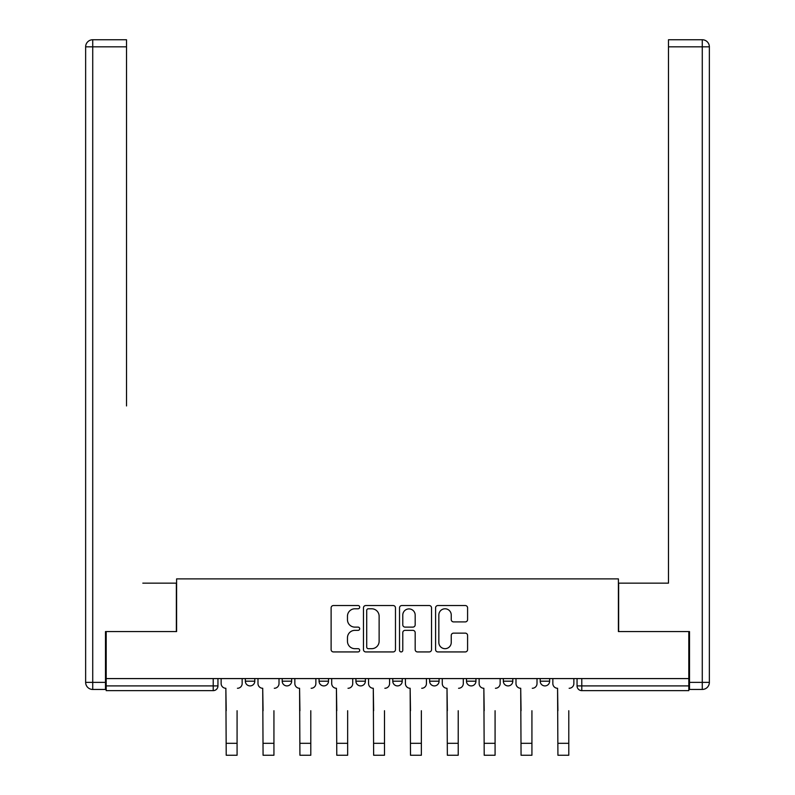 <?xml version="1.0" encoding="UTF-8"?>
<svg xmlns="http://www.w3.org/2000/svg" width="795" height="795" viewBox="0 0 795 795"><rect width="100%" height="100%" fill="white"/><g stroke="black" fill="none" stroke-linecap="round" stroke-linejoin="round"><path stroke-width="1.19" d="M359.698 607.171A1.62 1.62 0 0 0 358.078 605.542L333.433 605.542A2.315 2.315 0 0 0 331.118 607.867L331.118 649.604A2.315 2.315 0 0 0 333.433 651.93L358.078 651.93A1.62 1.62 0 0 0 359.698 650.3A1.62 1.62 0 0 0 358.078 648.68L354.888 648.68A7.423 7.423 0 0 1 347.465 641.257L347.465 637.779A7.423 7.423 0 0 1 354.888 630.356L358.078 630.356A1.62 1.62 0 0 0 359.698 628.736A1.62 1.62 0 0 0 358.078 627.116L354.888 627.116A7.423 7.423 0 0 1 347.465 619.693L347.465 616.214A7.423 7.423 0 0 1 354.888 608.791L358.078 608.791A1.62 1.62 0 0 0 359.698 607.171M540.202 678.582L540.202 681.186L549.653 681.186A4.72 4.72 0 0 1 544.923 685.906A4.72 4.72 0 0 1 540.202 681.186L540.202 678.582M466.486 678.582L466.486 681.186L475.937 681.186A4.72 4.72 0 0 1 471.216 685.906A4.72 4.72 0 0 1 466.486 681.186L466.486 678.582M429.628 678.582L429.628 681.186L439.078 681.186A4.72 4.72 0 0 1 434.358 685.906A4.72 4.72 0 0 1 429.628 681.186L429.628 678.582M355.922 678.582L355.922 681.186L365.372 681.186A4.72 4.72 0 0 1 360.642 685.906A4.72 4.72 0 0 1 355.922 681.186L355.922 678.582M465.274 621.899A2.315 2.315 0 0 0 467.589 619.573L467.589 607.867A2.315 2.315 0 0 0 465.274 605.542L437.906 605.542A2.315 2.315 0 0 0 435.59 607.867L435.59 649.604A2.315 2.315 0 0 0 437.906 651.93L465.274 651.93A2.315 2.315 0 0 0 467.589 649.604L467.589 635.463A2.315 2.315 0 0 0 465.274 633.138L453.557 633.138A2.315 2.315 0 0 0 451.242 635.463L451.242 642.479A6.201 6.201 0 0 1 445.041 648.68A6.201 6.201 0 0 1 438.84 642.479L438.84 614.992A6.201 6.201 0 0 1 445.041 608.791A6.201 6.201 0 0 1 451.242 614.992L451.242 619.573A2.315 2.315 0 0 0 453.557 621.899L465.274 621.899M106.192 678.582L106.192 631.568L176.599 631.568L176.599 578.889L618.401 578.889L618.401 631.568L688.808 631.568L688.808 678.582L106.192 678.582L106.192 685.906L217.949 685.906L217.949 678.582L217.949 685.906A4.72 4.72 0 0 1 213.219 690.636L106.192 690.636L106.192 685.906M395.473 607.867A2.315 2.315 0 0 0 393.147 605.542L365.789 605.542A2.315 2.315 0 0 0 363.464 607.867L363.464 649.604A2.315 2.315 0 0 0 365.789 651.93L393.147 651.93A2.315 2.315 0 0 0 395.473 649.604L395.473 607.867M401.853 605.542L429.211 605.542A2.315 2.315 0 0 1 431.536 607.867L431.536 649.604A2.315 2.315 0 0 1 429.211 651.93L417.504 651.93A2.315 2.315 0 0 1 415.179 649.604L415.179 632.681A2.315 2.315 0 0 0 412.863 630.356L405.092 630.356A2.315 2.315 0 0 0 402.777 632.681L402.777 650.3A1.62 1.62 0 0 1 401.157 651.93A1.62 1.62 0 0 1 399.527 650.3L399.527 607.867A2.315 2.315 0 0 1 401.853 605.542M577.051 678.582L577.051 685.906L688.808 685.906L688.808 690.636L581.781 690.636A4.72 4.72 0 0 1 577.051 685.906M688.808 678.582L688.808 685.906M549.653 678.582L549.653 681.186M512.795 678.582L512.795 681.186A4.72 4.72 0 0 1 508.065 685.906A4.72 4.72 0 0 1 503.344 681.186L512.795 681.186L512.795 678.582M503.344 678.582L503.344 681.186M475.937 678.582L475.937 681.186L475.937 678.582M439.078 681.186L439.078 678.582L439.078 681.186A4.72 4.72 0 0 1 434.358 685.906M402.22 678.582L402.22 681.186A4.72 4.72 0 0 1 397.5 685.906A4.72 4.72 0 0 1 392.78 681.186A4.72 4.72 0 0 0 397.5 685.906A4.72 4.72 0 0 0 402.22 681.186L402.22 678.582M392.78 678.582L392.78 681.186L402.22 681.186M365.372 678.582L365.372 681.186M328.514 678.582L328.514 681.186A4.72 4.72 0 0 1 323.784 685.906A4.72 4.72 0 0 1 319.063 681.186A4.72 4.72 0 0 0 323.784 685.906A4.72 4.72 0 0 0 328.514 681.186L319.063 681.186L319.063 678.582M282.205 678.582L282.205 681.186L291.656 681.186L291.656 678.582L291.656 681.186A4.72 4.72 0 0 1 286.935 685.906A4.72 4.72 0 0 1 282.205 681.186A4.72 4.72 0 0 0 286.935 685.906M245.347 678.582L245.347 681.186L254.797 681.186L254.797 678.582L254.797 681.186A4.72 4.72 0 0 1 250.077 685.906A4.72 4.72 0 0 1 245.347 681.186A4.72 4.72 0 0 0 250.077 685.906M368.343 608.791A1.62 1.62 0 0 0 366.714 610.411L366.714 647.051A1.62 1.62 0 0 0 368.343 648.68L371.702 648.68A7.423 7.423 0 0 0 379.126 641.257L379.126 616.214A7.423 7.423 0 0 0 371.702 608.791L368.343 608.791M415.179 615.111A6.201 6.201 0 0 0 408.978 608.91A6.201 6.201 0 0 0 402.777 615.111L402.777 624.791A2.315 2.315 0 0 0 405.092 627.116L412.863 627.116A2.315 2.315 0 0 0 415.179 624.791L415.179 615.111M221.139 683.551L221.139 678.582L221.139 683.551A4.72 4.72 0 0 0 225.859 688.271L226.217 710.72M225.859 688.271L226.217 755.25L237.079 755.25L237.079 710.72M242.157 683.551L242.157 678.582L242.157 683.551A4.72 4.72 0 0 1 237.437 688.271M257.987 683.551L257.987 678.582L257.987 683.551A4.72 4.72 0 0 0 262.718 688.271L263.075 710.72M262.718 688.271L263.075 755.25L273.937 755.25L273.937 710.72M279.015 683.551L279.015 678.582L279.015 683.551A4.72 4.72 0 0 1 274.295 688.271M294.846 683.551L294.846 678.582L294.846 683.551A4.72 4.72 0 0 0 299.576 688.271L299.924 710.72M299.576 688.271L299.924 755.25L310.795 755.25L310.795 710.72M315.873 683.551L315.873 678.582L315.873 683.551A4.72 4.72 0 0 1 311.153 688.271M105.487 682.368L105.487 689.454L92.727 689.454A7.085 7.085 0 0 1 85.641 682.368L85.641 46.835L92.727 46.835L92.727 39.75L126.514 39.75L126.514 46.835L92.727 46.835L92.727 682.368L105.487 682.368L105.487 631.568L176.361 631.568L176.361 583.142L142.812 583.142M126.514 46.835L126.514 405.947M92.727 39.75A7.085 7.085 0 0 0 85.641 46.835A7.085 7.085 0 0 1 92.727 39.75M652.188 583.142L668.486 583.142L668.486 39.75L702.273 39.75L683.601 39.75M689.513 682.368L702.273 682.368L702.273 46.835L709.359 46.835A7.085 7.085 0 0 0 702.273 39.75A7.085 7.085 0 0 1 709.359 46.835A7.085 7.085 0 0 0 702.273 39.75A7.085 7.085 0 0 1 709.359 46.835L709.359 682.368A7.085 7.085 0 0 1 702.273 689.454L689.513 689.454L689.513 631.568L618.639 631.568L618.639 583.142L668.486 583.142L668.486 405.947M702.273 689.454A7.085 7.085 0 0 0 709.359 682.368L702.273 682.368L702.273 689.454M273.937 755.25L263.075 755.25M310.795 755.25L299.924 755.25M331.704 683.551L331.704 678.582L331.704 683.551A4.72 4.72 0 0 0 336.424 688.271L336.782 710.72M336.424 688.271L336.782 755.25L347.654 755.25L347.654 710.72M352.732 683.551L352.732 678.582L352.732 683.551A4.72 4.72 0 0 1 348.001 688.271M368.562 683.551L368.562 678.582L368.562 683.551A4.72 4.72 0 0 0 373.282 688.271L373.64 710.72M373.282 688.271L373.64 755.25L384.502 755.25L384.502 710.72M389.59 683.551L389.59 678.582L389.59 683.551A4.72 4.72 0 0 1 384.859 688.271M405.41 683.551L405.41 678.582L405.41 683.551A4.72 4.72 0 0 0 410.141 688.271L410.498 710.72M410.141 688.271L410.498 755.25L421.36 755.25L421.36 710.72M426.438 683.551L426.438 678.582L426.438 683.551A4.72 4.72 0 0 1 421.718 688.271M347.654 755.25L336.782 755.25M384.502 755.25L373.64 755.25M421.36 755.25L410.498 755.25M442.268 683.551L442.268 678.582L442.268 683.551A4.72 4.72 0 0 0 446.999 688.271L447.347 710.72M446.999 688.271L447.347 755.25L458.218 755.25L458.218 710.72M463.296 683.551L463.296 678.582L463.296 683.551A4.72 4.72 0 0 1 458.576 688.271M458.218 755.25L447.347 755.25M479.127 683.551L479.127 678.582L479.127 683.551A4.72 4.72 0 0 0 483.847 688.271L484.205 710.72M483.847 688.271L484.205 755.25L495.076 755.25L495.076 710.72M500.154 683.551L500.154 678.582L500.154 683.551A4.72 4.72 0 0 1 495.424 688.271M495.076 755.25L484.205 755.25M515.985 683.551L515.985 678.582L515.985 683.551A4.72 4.72 0 0 0 520.705 688.271L521.063 710.72M520.705 688.271L521.063 755.25L531.925 755.25L531.925 710.72M537.013 683.551L537.013 678.582L537.013 683.551A4.72 4.72 0 0 1 532.282 688.271M531.925 755.25L521.063 755.25M552.843 683.551L552.843 678.582L552.843 683.551A4.72 4.72 0 0 0 557.563 688.271L557.921 710.72M557.563 688.271L557.921 755.25L568.783 755.25L568.783 710.72M573.861 683.551L573.861 678.582L573.861 683.551A4.72 4.72 0 0 1 569.141 688.271M568.783 755.25L557.921 755.25M213.219 678.582L213.219 690.636M581.781 678.582L581.781 690.636M237.079 743.315L226.217 743.315M92.727 689.454L92.727 682.368L85.641 682.368M702.273 39.75L702.273 46.835L668.486 46.835M273.937 743.315L263.075 743.315M310.795 743.315L299.924 743.315M347.654 743.315L336.782 743.315M384.502 743.315L373.64 743.315M421.36 743.315L410.498 743.315M458.218 743.315L447.347 743.315M495.076 743.315L484.205 743.315M531.925 743.315L521.063 743.315M568.783 743.315L557.921 743.315"/></g></svg>
